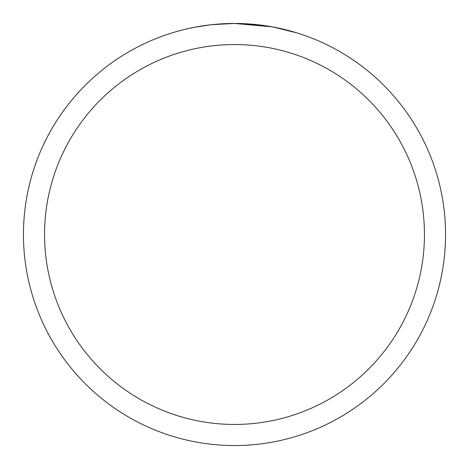 <?xml version="1.0" encoding="UTF-8"?>
<svg xmlns="http://www.w3.org/2000/svg" width="469" height="469" viewBox="0 0 469 469"><rect width="100%" height="100%" fill="white"/><g stroke="black" fill="none" stroke-linecap="round" stroke-linejoin="round"><path stroke-width="0.7" d="M271.991 26.809L234.5 23.45L261.38 25.168M234.5 23.45A211.05 211.05 0 0 1 445.55 234.5A211.05 211.05 0 0 1 234.5 445.55A211.05 211.05 0 0 1 23.45 234.5A211.05 211.05 0 0 1 234.5 23.45L211.689 24.687L234.5 23.45M272.987 26.991L297.217 32.982M234.5 44.555A189.945 189.945 0 0 1 424.445 234.5A189.945 189.945 0 0 1 234.5 424.445A189.945 189.945 0 0 1 44.555 234.5A189.945 189.945 0 0 1 234.5 44.555M210.698 24.798L194.365 27.302M185.953 29.107L192.794 27.612"/></g></svg>

